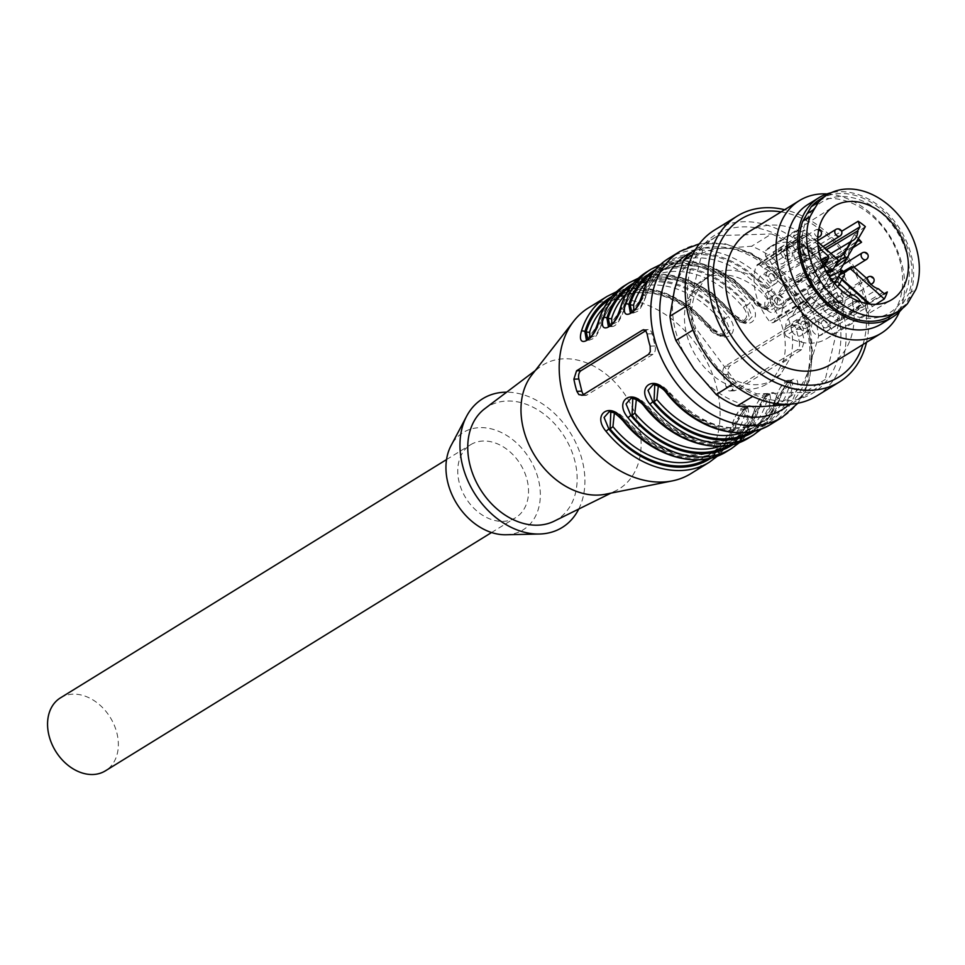 <?xml version="1.0" encoding="UTF-8"?>
<svg xmlns="http://www.w3.org/2000/svg" width="965" height="965" viewBox="0 0 965 965"><rect width="100%" height="100%" fill="white"/><g stroke="black" fill="none" stroke-linecap="round" stroke-linejoin="round"><path stroke-width="0.72" stroke-dasharray="4.83 3.62" d="M813.338 209.128A64.945 48.636 58.3 0 0 811.36 277.751A64.945 48.636 58.3 0 0 870.671 318.281A64.945 48.636 58.3 0 0 900.08 237.088A64.945 48.636 58.3 0 0 813.338 209.128M819.948 199.369A68.189 51.073 -121.7 0 1 888.198 216.184A68.189 51.073 -121.7 0 1 908.728 293.625L916.014 289.138M891.564 315.422A68.189 51.073 -121.7 0 0 900.261 308.1L908.728 293.625M843.808 271.853L832.3 279.078L829.671 276.738M842.131 279.138L838.706 276.087L838.042 276.485L839.972 273.517L842.155 273.976L840.551 271.081M838.706 276.087L844.339 272.48M837.741 261.358L832.988 264.241L835.002 266.038M832.807 269.79L821.143 277.257L827.234 266.847L793.266 236.534L793.893 236.136L827.874 266.449L827.234 266.847M827.874 266.449L838.416 260.2M832.988 264.241L832.252 261.105L831.444 261.925L827.886 261.238L814.074 248.922A14.294 10.712 -121.7 0 1 803.338 239.344L799.153 235.617L798.248 229.984A54.426 40.759 58.3 0 0 793.266 236.534M832.3 279.078L833.036 282.226L833.772 281.442L837.403 282.082L839.369 283.843M821.143 277.257L818.525 277.341L820.359 278.982L820.781 280.706L816.8 287.498A14.294 10.712 -121.7 0 1 812.433 296.882A14.294 10.712 -121.7 0 1 810.902 297.594L807.729 302.371L805.956 302.576L803.712 301.104A54.426 40.759 58.3 0 0 810.974 308.679L829.816 277.22M817.741 241.757L804.448 229.899L793.893 236.136M829.586 276.883L810.974 308.679M834.448 283.312L823.386 302.226L811.625 308.293M860.925 302.021A14.294 10.712 -121.7 0 1 861.95 303.975L866.136 307.702L867.04 313.336L832.276 334.324L831.396 328.667L827.572 325.265A13.763 10.313 58.3 0 0 817.053 315.869L803.519 303.806L799.889 303.155L791.698 316.653A13.763 10.313 58.3 0 0 789.949 317.485A13.763 10.313 58.3 0 0 785.908 326.556L783.809 330.139L785.703 335.76L830.575 307.606L828.73 302.021L831.094 297.98A14.475 10.844 -121.7 0 1 835.352 288.632A14.475 10.844 -121.7 0 1 837.053 287.811L837.632 286.822M830.575 307.606A54.607 40.904 -121.7 0 1 823.386 302.226M875.882 304.349L872.022 306.786L868.85 303.951M872.686 306.387L870.141 304.12M841.745 279.778L838.042 276.485M867.04 313.336A54.426 40.759 58.3 0 0 872.022 306.786M848.476 255.448A14.294 10.712 -121.7 0 1 852.674 246.558A14.294 10.712 -121.7 0 1 854.097 245.846M858.355 238.572A54.426 40.759 58.3 0 0 854.315 234.652L836.257 266.171M835.618 266.581L854.315 234.652M865.34 226.63L854.954 234.242M810.902 297.594L776.511 318.173L773.544 322.612L771.771 322.817L769.491 321.309A53.907 40.373 58.3 0 1 755.981 266.268L801.42 236.92A54.607 40.904 -121.7 0 1 804.448 229.899M801.42 236.92L802.711 235.436L804.774 235.448L810.335 240.068A14.475 10.844 -121.7 0 1 817.922 244.821M852.976 247.752L827.68 264.06L825.389 262.54L823.555 262.794L820.648 267.196A13.763 10.313 58.3 0 0 818.899 268.029A13.763 10.313 58.3 0 0 814.858 277.088L807.416 289.802L808.682 294.976L822.216 307.039A13.763 10.313 58.3 0 0 832.747 316.423L836.836 320.054L839.936 320.621L841.191 319.089L884.519 293.577M832.747 316.423L878.391 288.788M822.216 307.039L867.571 279.138M814.858 277.088L848.488 255.834M820.648 267.196L854.387 245.737M798.248 229.984L764.895 251.045L765.776 256.702L769.587 260.104A13.763 10.313 58.3 0 0 780.118 269.488L793.652 281.563L797.211 282.25L805.461 268.704A13.763 10.313 58.3 0 0 807.042 267.981A13.763 10.313 58.3 0 0 811.251 258.813L813.35 255.23L811.469 249.597L841.625 231.286M811.251 258.813L826.535 249.609M805.461 268.704L830.889 253.493M780.118 269.488L814.074 248.922M769.587 260.104L803.338 239.344M785.908 326.556L831.094 297.98M791.698 316.653L837.053 287.811M817.053 315.869L848.681 295.99M827.572 325.265L861.95 303.975M776.511 318.173A13.763 10.313 58.3 0 0 778.092 317.449A13.763 10.313 58.3 0 0 782.301 308.281L786.125 301.743L785.703 300.019L779.129 294.156L778.707 292.431L782.325 286.243L781.903 284.53L774.943 278.318A13.763 10.313 58.3 0 0 764.425 268.933L759.286 264.724L757.236 264.748L755.981 266.268M764.425 268.933L810.335 240.068M774.943 278.318L818.827 251.165M782.301 308.281L816.8 287.498M803.712 301.104L769.491 321.309M900.261 308.1L907.546 303.601M911.913 296.484L904.615 300.984M827.512 319.294A7.25 5.428 -121.7 0 1 828.525 330.332A7.25 5.428 -121.7 0 1 819.997 327.075A7.25 5.428 -121.7 0 1 820.901 317.992A7.25 5.428 -121.7 0 1 827.512 319.294M820.636 323.444A7.467 5.597 58.3 0 0 813.833 322.105A7.467 5.597 58.3 0 0 812.904 331.453A7.467 5.597 58.3 0 0 821.673 334.819A7.467 5.597 58.3 0 0 820.636 323.444M823.724 320.573A3.896 2.919 -121.7 0 1 827.463 323.396A3.896 2.919 -121.7 0 1 826.667 327.533A3.896 2.919 -121.7 0 1 823.073 326.87A3.896 2.919 -121.7 0 1 822.578 320.911A3.896 2.919 -121.7 0 1 823.724 320.573M800.238 324.071A7.467 5.597 58.3 0 0 793.435 322.732A7.467 5.597 58.3 0 0 792.506 332.081A7.467 5.597 58.3 0 0 801.276 335.446A7.467 5.597 58.3 0 0 800.238 324.071M785.703 335.76A53.907 40.373 58.3 0 0 826.559 338.763A53.907 40.373 58.3 0 0 832.276 334.324M807.114 319.922A7.25 5.428 58.3 0 0 800.504 318.631A7.25 5.428 58.3 0 0 801.336 329.789A7.25 5.428 58.3 0 0 808.127 330.971A7.25 5.428 58.3 0 0 807.114 319.922M803.326 321.2A3.896 2.919 -121.7 0 1 807.066 324.023A3.896 2.919 -121.7 0 1 806.27 328.172A3.896 2.919 -121.7 0 1 802.675 327.509A3.896 2.919 -121.7 0 1 802.18 321.538A3.896 2.919 -121.7 0 1 803.326 321.2M836.209 304.421A7.25 5.428 58.3 0 0 843 305.603A7.25 5.428 58.3 0 0 843.712 296.641A7.25 5.428 58.3 0 0 835.376 293.264A7.25 5.428 58.3 0 0 836.209 304.421M829.164 308.86A7.467 5.597 58.3 0 0 836.148 310.079A7.467 5.597 58.3 0 0 835.111 298.704A7.467 5.597 58.3 0 0 828.308 297.377A7.467 5.597 58.3 0 0 829.164 308.86M838.199 295.845A3.896 2.919 -121.7 0 1 841.613 298.004A3.896 2.919 -121.7 0 1 841.914 302.009A3.896 2.919 -121.7 0 1 841.142 302.805A3.896 2.919 -121.7 0 1 836.607 301.02A3.896 2.919 -121.7 0 1 837.053 296.171A3.896 2.919 -121.7 0 1 838.199 295.845M823.242 284.759A7.467 5.597 -121.7 0 1 822.385 273.276A7.467 5.597 -121.7 0 1 830.974 276.75A7.467 5.597 -121.7 0 1 830.238 285.978A7.467 5.597 -121.7 0 1 823.242 284.759M841.191 319.089A53.907 40.373 58.3 0 0 827.68 264.06M836.064 270.465A7.25 5.428 -121.7 0 1 837.077 281.503A7.25 5.428 -121.7 0 1 830.286 280.32A7.25 5.428 -121.7 0 1 829.454 269.163A7.25 5.428 -121.7 0 1 836.064 270.465M832.276 271.744A3.896 2.919 -121.7 0 1 835.69 273.903A3.896 2.919 -121.7 0 1 835.992 277.908A3.896 2.919 -121.7 0 1 835.22 278.704A3.896 2.919 -121.7 0 1 830.696 276.919A3.896 2.919 -121.7 0 1 831.13 272.07A3.896 2.919 -121.7 0 1 832.276 271.744M803.978 256.859A7.25 5.428 58.3 0 0 810.757 258.041A7.25 5.428 58.3 0 0 809.744 246.992A7.25 5.428 58.3 0 0 803.145 245.689A7.25 5.428 58.3 0 0 803.978 256.859M796.933 261.298A7.467 5.597 58.3 0 0 803.917 262.516A7.467 5.597 58.3 0 0 804.665 253.276A7.467 5.597 58.3 0 0 796.077 249.802A7.467 5.597 58.3 0 0 796.933 261.298M805.968 248.27A3.896 2.919 -121.7 0 1 808.417 249.272A3.896 2.919 -121.7 0 1 808.911 255.243A3.896 2.919 -121.7 0 1 804.376 253.457A3.896 2.919 -121.7 0 1 804.81 248.608A3.896 2.919 -121.7 0 1 805.968 248.27M782.482 251.769A7.467 5.597 58.3 0 0 775.679 250.43A7.467 5.597 58.3 0 0 776.536 261.925A7.467 5.597 58.3 0 0 783.52 263.143A7.467 5.597 58.3 0 0 782.482 251.769M811.469 249.597A53.907 40.373 58.3 0 0 769.937 247.028A53.907 40.373 58.3 0 0 764.895 251.045M783.58 257.486A7.25 5.428 -121.7 0 1 782.748 246.328A7.25 5.428 -121.7 0 1 791.083 249.706A7.25 5.428 -121.7 0 1 790.371 258.668A7.25 5.428 -121.7 0 1 783.58 257.486M785.57 248.898A3.896 2.919 -121.7 0 1 788.019 249.899A3.896 2.919 -121.7 0 1 788.514 255.87A3.896 2.919 -121.7 0 1 783.978 254.084A3.896 2.919 -121.7 0 1 784.424 249.235A3.896 2.919 -121.7 0 1 785.57 248.898M774.883 272.347A7.25 5.428 58.3 0 0 768.273 271.056A7.25 5.428 58.3 0 0 767.368 280.139A7.25 5.428 58.3 0 0 775.884 283.396A7.25 5.428 58.3 0 0 774.883 272.347M768.007 276.497A7.467 5.597 58.3 0 0 761.204 275.17A7.467 5.597 58.3 0 0 760.275 284.518A7.467 5.597 58.3 0 0 769.045 287.872A7.467 5.597 58.3 0 0 768.007 276.497M771.095 273.638A3.896 2.919 -121.7 0 1 774.835 276.448A3.896 2.919 -121.7 0 1 774.039 280.598A3.896 2.919 -121.7 0 1 769.937 279.416A3.896 2.919 -121.7 0 1 769.165 274.772A3.896 2.919 -121.7 0 1 769.949 273.964A3.896 2.919 -121.7 0 1 771.095 273.638M773.918 300.598A7.467 5.597 -121.7 0 1 774.967 311.972A7.467 5.597 -121.7 0 1 766.186 308.619A7.467 5.597 -121.7 0 1 767.127 299.271A7.467 5.597 -121.7 0 1 773.918 300.598M775.028 306.315A7.25 5.428 -121.7 0 1 774.195 295.157A7.25 5.428 -121.7 0 1 780.794 296.448A7.25 5.428 -121.7 0 1 781.807 307.497A7.25 5.428 -121.7 0 1 775.028 306.315M777.018 297.727A3.896 2.919 -121.7 0 1 780.757 300.549A3.896 2.919 -121.7 0 1 779.961 304.699A3.896 2.919 -121.7 0 1 775.86 303.517A3.896 2.919 -121.7 0 1 775.088 298.873A3.896 2.919 -121.7 0 1 775.86 298.064A3.896 2.919 -121.7 0 1 777.018 297.727M791.059 404.154A90.915 68.093 58.3 0 0 792.06 403.551A90.915 68.093 58.3 0 0 805.353 391.754L809.888 365.253A84.425 63.232 58.3 0 0 790.456 286.135A84.425 63.232 58.3 0 0 722.749 248.367A84.425 63.232 58.3 0 0 674.487 289.717A84.425 63.232 58.3 0 0 693.919 368.847A84.425 63.232 58.3 0 0 761.626 406.603A84.425 63.232 58.3 0 0 809.888 365.253L818.658 336.146A90.915 68.093 58.3 0 0 812.687 311.804L790.456 286.135L772.458 257.848A90.915 68.093 58.3 0 0 751.626 246.232L722.749 248.367L698.105 247.884A90.915 68.093 58.3 0 0 696.549 248.813A90.915 68.093 58.3 0 0 695.572 249.428M791.023 404.154L810.359 392.212A90.915 68.093 58.3 0 0 811.915 391.295A90.915 68.093 58.3 0 0 825.22 379.486L805.353 391.754M732.809 384.227L736.005 382.249A90.915 68.093 58.3 0 0 756.837 393.877L752.64 396.47M818.658 336.146L838.525 323.89A90.915 68.093 58.3 0 0 832.542 299.536L812.687 311.804M772.458 257.848L792.325 245.593A90.915 68.093 58.3 0 0 771.493 233.976L751.626 246.232M698.105 247.884L717.96 235.629A90.915 68.093 58.3 0 0 716.416 236.558A90.915 68.093 58.3 0 0 703.111 248.355L692.677 254.796M686.477 306.014L689.806 303.963A90.915 68.093 58.3 0 0 695.789 328.305L692.979 330.042M810.359 392.212L756.837 393.877M838.525 323.89L825.22 379.486M792.325 245.593L832.542 299.536M717.96 235.629L771.493 233.976M689.806 303.963L703.111 248.355M736.005 382.249L695.789 328.305M817.283 268.415A92.917 69.589 58.3 0 0 689.649 272.359A92.917 69.589 58.3 0 0 785.558 401.006A92.917 69.589 58.3 0 0 817.283 268.415M816.788 395.915A97.417 72.954 58.3 0 0 821.324 265.303A97.417 72.954 58.3 0 0 714.474 230.116M866.51 342.334A97.417 72.954 58.3 0 0 844.025 251.286A97.417 72.954 58.3 0 0 784.654 209.695M862.975 344.517A92.917 69.589 58.3 0 0 842.928 252.589A92.917 69.589 58.3 0 0 781.119 211.89M830.732 364.42A77.936 58.358 58.3 0 0 834.351 259.923A77.936 58.358 58.3 0 0 748.876 231.781M899.573 311.599A77.936 58.358 58.3 0 0 884.893 228.741A77.936 58.358 58.3 0 0 826.957 193.929M881.576 323.89A70.143 52.532 58.3 0 0 884.833 229.839A70.143 52.532 58.3 0 0 807.898 204.508M902.54 308.354A70.143 52.532 58.3 0 0 895.822 223.06A70.143 52.532 58.3 0 0 831.191 192.735M780.745 374.251A61.048 45.717 -121.7 0 1 774.256 379.438A61.048 45.717 -121.7 0 1 713.991 365.265A61.048 45.717 -121.7 0 1 694.112 296.991L703.63 280.719A61.048 45.717 -121.7 0 1 710.131 275.532A61.048 45.717 -121.7 0 1 770.396 289.717A61.048 45.717 -121.7 0 1 790.263 357.991L780.745 374.251L773.423 378.775A61.048 45.717 -121.7 0 1 766.922 383.961A61.048 45.717 -121.7 0 1 706.67 369.776A61.048 45.717 -121.7 0 1 686.791 301.502L696.308 285.242A61.048 45.717 -121.7 0 1 702.809 280.055A61.048 45.717 -121.7 0 1 763.062 294.228A61.048 45.717 -121.7 0 1 782.941 362.502L773.423 378.775M60.445 697.864A42.858 32.098 -121.7 0 1 73.087 694.161A42.858 32.098 -121.7 0 1 114.256 725.185A42.858 32.098 -121.7 0 1 105.462 770.806M483.284 441.017A42.858 32.098 58.3 0 0 470.643 444.708A42.858 32.098 58.3 0 0 465.83 498.036A42.858 32.098 58.3 0 0 515.66 517.662A42.858 32.098 58.3 0 0 524.453 472.042A42.858 32.098 58.3 0 0 483.284 441.017M505.962 534.755A57.152 42.798 58.3 0 0 538.518 479.979A57.152 42.798 58.3 0 0 479.991 427.628A57.152 42.798 58.3 0 0 451.005 445.709M698.238 459.835A90.915 68.093 58.3 0 0 708.998 454.805A90.915 68.093 58.3 0 0 732.833 422.923C735.583 410.873 748.008 403.261 744.558 415.686A90.915 68.093 -121.7 0 1 720.722 447.579A90.915 68.093 -121.7 0 1 624.645 419.401L614.355 413.08M720.204 446.276A90.915 68.093 58.3 0 0 730.975 441.246A90.915 68.093 58.3 0 0 754.811 409.353C757.549 397.315 769.986 389.703 766.524 402.128A90.915 68.093 -121.7 0 1 742.7 434.021A90.915 68.093 -121.7 0 1 646.61 405.831L636.333 399.522M742.182 432.718A90.915 68.093 58.3 0 0 752.953 427.688A90.915 68.093 58.3 0 0 776.789 395.795C779.527 383.756 791.951 376.133 788.501 388.569A2.593 1.448 17.4 0 1 792.012 388.955L788.803 380.463M656.514 384.565L668.673 392.779L669.215 392.031L658.311 385.952M633.921 310.79L639.928 308.185L645.332 297.594A90.915 68.093 -121.7 0 1 669.167 265.713A90.915 68.093 -121.7 0 1 765.245 293.891C774.593 305.567 762.109 313.179 753.532 301.128A90.915 68.093 58.3 0 0 657.454 272.938A90.915 68.093 58.3 0 0 648.13 280.308M611.955 324.361L617.95 321.755L623.366 311.164A90.915 68.093 -121.7 0 1 647.189 279.271A90.915 68.093 -121.7 0 1 743.279 307.449C752.628 319.125 740.131 326.737 731.554 314.687A90.915 68.093 58.3 0 0 635.477 286.509A90.915 68.093 58.3 0 0 626.152 293.879M589.977 337.919L595.972 335.313L601.388 324.723A90.915 68.093 -121.7 0 1 625.224 292.829A90.915 68.093 -121.7 0 1 721.301 321.007C730.65 332.684 718.153 340.295 709.577 328.245A90.915 68.093 58.3 0 0 613.499 300.067A90.915 68.093 58.3 0 0 604.174 307.437M578.759 509.025A75.656 56.658 58.3 0 0 570.665 433.345A75.656 56.658 58.3 0 0 506.649 392.176M612.558 411.693L624.645 419.401M610.833 411.886L612.486 411.693M732.833 422.923A2.593 1.448 -162.6 0 0 732.399 423.442A2.593 1.448 -162.6 0 0 733.412 425.119A93.521 70.035 -121.7 0 1 707.369 458.833M622.944 420.668L624.729 419.896A93.521 70.035 58.3 0 0 748.068 416.084L744.859 407.592M744.787 407.592L733.412 425.119L734.654 425.082L747.634 407.483M747.803 407.483L749.298 416.048L748.068 416.084A2.593 1.448 -162.6 0 0 744.558 415.686M634.536 398.123L646.61 405.831M632.799 398.328L634.463 398.123M754.811 409.353A2.593 1.448 -162.6 0 0 754.377 409.884A2.593 1.448 -162.6 0 0 755.39 411.56A93.521 70.035 -121.7 0 1 729.347 445.275M644.909 407.109L646.695 406.337A93.521 70.035 58.3 0 0 770.034 402.526A2.593 1.448 -162.6 0 0 766.524 402.128M769.78 393.925L771.276 402.477L770.034 402.526L766.837 394.022M766.765 394.022L755.39 411.56L756.62 411.524L769.6 393.913M776.789 395.795A2.593 1.448 -162.6 0 0 776.355 396.313A2.593 1.448 -162.6 0 0 777.368 398.002A93.521 70.035 -121.7 0 1 751.325 431.705M788.731 380.463L777.368 398.002L778.598 397.966L791.577 380.355M654.777 384.758L656.441 384.565M765.245 293.891L768.092 291.575A93.521 70.035 58.3 0 0 644.753 295.399L633.39 312.925M653.124 272.6A93.521 70.035 -121.7 0 1 753.448 300.622L765.619 308.836M765.691 308.836L771.228 303.637L768.092 291.575L769.334 291.539L774.075 303.058L768.984 308.752M768.635 308.764L754.678 300.585L753.532 301.128M633.317 312.925L631.918 312.527M645.332 297.594A2.593 1.448 -162.6 0 0 645.766 297.075C639.288 312.395 638.806 310.633 633.39 313.01M645.778 297.063A2.593 1.448 -162.6 0 0 644.753 295.399L643.522 295.435A94.811 71.012 -121.7 0 1 769.334 291.539L772.193 289.247A97.417 72.954 58.3 0 0 697.43 249.983A97.417 72.954 58.3 0 0 668.685 258.379M631.146 286.159A93.521 70.035 -121.7 0 1 731.47 314.18L730.927 314.928L731.554 314.687M743.279 307.449L746.126 305.145A93.521 70.035 58.3 0 0 622.787 308.957L611.412 326.484M746.657 322.322L732.7 314.144L731.47 314.18L743.653 322.394M743.713 322.394L749.25 317.195L746.126 305.145L747.356 305.109L752.109 316.617L747.019 322.322M623.366 311.164A2.593 1.448 -162.6 0 0 623.8 310.646C619.614 321.659 615.489 326.966 611.424 326.568M623.8 310.621A2.593 1.448 -162.6 0 0 622.787 308.957L621.544 308.993A94.811 71.012 -121.7 0 1 747.356 305.109L750.215 302.817A97.417 72.954 58.3 0 0 675.452 263.541A97.417 72.954 58.3 0 0 646.719 271.937M611.34 326.484L609.94 326.098M601.388 324.723A2.593 1.448 -162.6 0 0 601.822 324.204A2.593 1.448 -162.6 0 0 600.809 322.515L589.446 340.054M589.362 340.054L587.962 339.656M721.301 321.007L724.148 318.703A93.521 70.035 58.3 0 0 600.809 322.515L599.567 322.551A2.593 1.435 16.9 0 1 598.541 320.923M609.18 299.717A93.521 70.035 -121.7 0 1 709.492 327.75L721.675 335.965M721.736 335.965L727.284 330.754L724.148 318.703L725.378 318.667L730.131 330.187L725.041 335.88M724.679 335.88L710.735 327.702L709.577 328.245M554.163 521.172A66.247 49.613 58.3 0 0 571.69 451.113A66.247 49.613 58.3 0 0 507.204 401.018A66.247 49.613 58.3 0 0 484.768 408.714M799.309 341.514A6.49 3.957 88.2 0 1 797.15 349.861L731.217 390.548A6.49 3.957 88.2 0 1 729.926 390.946A6.49 3.957 88.2 0 1 726.066 386.724L723.075 374.541A6.49 3.957 88.2 0 1 725.246 366.193L791.167 325.519A6.49 3.957 88.2 0 1 792.458 325.108A6.49 3.957 88.2 0 1 796.318 329.342L799.309 341.514L804.291 341.357L801.601 349.716L735.68 390.403L733.231 390.487L731.048 386.567A97.417 72.954 58.3 0 0 728.056 374.396L727.646 370.09L729.697 366.061L795.63 325.374L798.369 325.289L801.3 329.186A97.417 72.954 -121.7 0 1 804.291 341.357M727.067 451.294A97.417 72.954 58.3 0 0 752.821 416.422A2.593 1.435 16.9 0 1 749.298 416.048A94.811 71.012 -121.7 0 1 623.486 419.932L613.499 412.646M749.033 437.736A97.417 72.954 58.3 0 0 774.786 402.863A2.593 1.435 16.9 0 1 771.276 402.477A94.811 71.012 -121.7 0 1 645.464 406.374L635.477 399.088M791.746 380.355L793.242 388.919A2.593 1.435 -163.1 0 0 796.764 389.293C802.373 369.306 781.915 381.73 779.189 400.149A2.593 1.435 -163.1 0 0 779.624 399.619A2.593 1.435 -163.1 0 0 778.598 397.966A94.811 71.012 58.3 0 1 755.149 430.873M666.887 393.551L668.673 392.779A93.521 70.035 58.3 0 0 792.012 388.955L793.242 388.919A94.811 71.012 -121.7 0 1 667.442 392.815L657.454 385.53M630.555 313.034L643.522 295.435A2.593 1.435 -163.1 0 1 642.497 293.794M608.577 326.592L621.544 308.993A2.593 1.435 -163.1 0 1 620.519 307.353M586.599 340.15L599.567 322.551A94.811 71.012 -121.7 0 1 725.378 318.667L728.237 316.375A97.417 72.954 58.3 0 0 653.474 277.1A97.417 72.954 58.3 0 0 624.741 285.495M605.405 494.237A72.737 54.474 58.3 0 0 615.875 490.703A72.737 54.474 58.3 0 0 635.115 413.78A72.737 54.474 58.3 0 0 564.308 358.775A72.737 54.474 58.3 0 0 539.664 367.219A72.737 54.474 58.3 0 0 531.799 374.987M583.596 394.492A6.49 3.957 -91.8 0 0 585.707 395.409A6.49 3.957 -91.8 0 0 587.01 394.999L652.931 354.324A6.49 3.957 -91.8 0 0 655.09 345.977L652.111 333.806A6.49 3.957 -91.8 0 0 648.239 329.572A6.49 3.957 -91.8 0 0 646.948 329.97L645.742 330.718M711.193 457.989A94.811 71.012 58.3 0 0 734.654 425.082A2.593 1.435 16.9 0 1 735.68 426.723M717.767 455.902L735.668 426.747A2.593 1.435 16.9 0 1 735.234 427.266A97.417 72.954 -121.7 0 1 709.48 462.139M752.821 416.422C758.418 396.434 737.972 408.858 735.234 427.266M733.171 444.431A94.811 71.012 58.3 0 0 756.62 411.524A2.593 1.435 16.9 0 1 757.646 413.165M739.745 442.344L757.646 413.177A2.593 1.435 16.9 0 1 757.211 413.708A97.417 72.954 -121.7 0 1 731.458 448.58M774.786 402.863C780.396 382.864 759.95 395.288 757.211 413.708M655.585 269.549A94.811 71.012 58.3 0 1 754.678 300.585L755.233 299.85L754.606 300.103C766.512 319.548 787.138 307.123 772.193 289.247M633.619 283.119A94.811 71.012 58.3 0 1 732.7 314.144L733.255 313.408L732.64 313.661C744.534 333.106 765.173 320.682 750.215 302.817M607.166 296.352A97.417 72.954 -121.7 0 1 635.899 287.956A97.417 72.954 -121.7 0 1 710.662 327.219C722.556 346.676 743.195 334.24 728.237 316.375M710.662 327.219L711.277 326.966L710.735 327.702A94.811 71.012 58.3 0 0 611.641 296.677M690.807 473.67A97.417 72.954 58.3 0 0 710.783 369.993A97.417 72.954 58.3 0 0 617.214 299.476A97.417 72.954 58.3 0 0 588.481 307.871M703.63 280.719L696.308 285.242M782.941 362.502L790.263 357.991M686.791 301.502L694.112 296.991M698.72 288.716L691.398 293.239M785.655 366.254L778.333 370.777M843.543 271.611L839.49 274.012M842.119 273.927L853.892 266.943M832.228 261.141L836.534 258.524M799.153 303.939L844.58 274.953M818.525 277.341L826.655 272.13M882.686 292.624L836.558 319.837M808.682 294.976L842.155 273.976M840.889 268.801L807.416 289.802M822.747 263.614L856.691 241.805M824.942 248.174L813.35 255.23M798.019 281.43L832.252 261.105M827.886 261.238L793.652 281.563M765.776 256.702L799.153 235.617M828.73 302.021L783.809 330.139M837.403 282.082L803.519 303.806M831.396 328.667L866.136 307.702M806.04 236.244L760.601 265.532M781.903 284.53L821.384 260.55M821.975 262.178L782.325 286.243M778.707 292.431L823.278 265.375M823.977 266.919L779.129 294.156M785.703 300.019L820.359 278.982M820.781 280.706L786.125 301.743M774.413 321.755L808.598 301.514M788.501 388.569A90.915 68.093 -121.7 0 1 764.666 420.451A90.915 68.093 -121.7 0 1 668.588 392.272M735.68 390.403L731.217 390.548M801.601 349.716L797.15 349.861M731.048 386.567L726.066 386.724M728.056 374.396L723.075 374.541M729.697 366.061L725.246 366.193M795.63 325.374L791.167 325.519M801.3 329.186L796.318 329.342M771.011 424.178A97.417 72.954 58.3 0 0 796.764 389.293M779.189 400.149A97.417 72.954 -121.7 0 1 753.436 435.022M651.11 269.223A97.417 72.954 -121.7 0 1 679.843 260.827A97.417 72.954 -121.7 0 1 754.606 300.103M629.132 282.781A97.417 72.954 -121.7 0 1 657.877 274.386A97.417 72.954 -121.7 0 1 732.64 313.661M644.958 330.042L646.948 329.97M582.546 395.143L587.01 394.999M648.468 354.457L652.931 354.324M650.121 346.133L655.09 345.977M647.129 333.95L652.111 333.806M680.048 251.37A97.417 72.954 -121.7 0 1 708.78 242.975A97.417 72.954 -121.7 0 1 802.337 313.492A97.417 72.954 -121.7 0 1 782.362 417.169M789.117 404.625A90.915 68.093 58.3 0 0 791.927 294.832A90.915 68.093 58.3 0 0 691.989 251.974M810.588 279.524A3.896 2.919 -121.7 0 1 811.082 285.483A3.896 2.919 -121.7 0 1 806.981 284.301A3.896 2.919 -121.7 0 1 806.221 279.657A3.896 2.919 -121.7 0 1 806.993 278.861A3.896 2.919 -121.7 0 1 810.588 279.524M804.665 255.423A3.896 2.919 -121.7 0 1 805.172 261.382A3.896 2.919 -121.7 0 1 801.071 260.2A3.896 2.919 -121.7 0 1 800.299 255.556A3.896 2.919 -121.7 0 1 801.071 254.76A3.896 2.919 -121.7 0 1 804.665 255.423M832.53 303.131A3.896 2.919 -121.7 0 1 833.314 302.322A3.896 2.919 -121.7 0 1 837.837 304.108A3.896 2.919 -121.7 0 1 837.403 308.957A3.896 2.919 -121.7 0 1 833.808 308.293A3.896 2.919 -121.7 0 1 832.53 303.131M817.789 236.92A3.896 2.919 -121.7 0 1 814.605 233.771A3.896 2.919 -121.7 0 1 815.546 230.02A3.896 2.919 -121.7 0 1 819.152 230.695A3.896 2.919 -121.7 0 1 820.419 235.858M862.264 252.866A3.896 2.919 -121.7 0 1 866.365 254.048A3.896 2.919 -121.7 0 1 867.125 258.692M870.683 283.915A3.896 2.919 -121.7 0 1 868.669 282.926A3.896 2.919 -121.7 0 1 867.065 278.692M868.174 276.967A3.896 2.919 -121.7 0 1 872.276 278.149A3.896 2.919 -121.7 0 1 873.048 282.793M835.943 229.393A3.896 2.919 -121.7 0 1 839.538 230.056A3.896 2.919 -121.7 0 1 840.804 235.219M852.927 302.491A3.896 2.919 -121.7 0 1 853.699 301.695A3.896 2.919 -121.7 0 1 858.235 303.48A3.896 2.919 -121.7 0 1 857.801 308.33A3.896 2.919 -121.7 0 1 854.194 307.666A3.896 2.919 -121.7 0 1 852.927 302.491M843.398 271.491L839.984 273.517M827.403 273.433L820.696 277.727M840.117 320.525L886.232 293.312M818.899 268.029L852.674 246.558M823.483 262.83L857.427 241.033M807.042 267.981L853.193 240.333M797.211 282.25L831.444 261.925M789.949 317.485L835.352 288.632M799.889 303.167L833.772 281.442M778.092 317.449L812.433 296.882M773.604 322.575L807.789 302.334M820.901 317.992L813.833 322.105M828.525 330.332L821.673 334.819M800.504 318.631L793.435 322.732M808.127 330.971L801.276 335.446M835.376 293.264L828.308 297.377M843 305.603L836.148 310.079M829.454 269.163L822.385 273.276M837.077 281.503L830.238 285.978M803.145 245.689L796.077 249.802M810.757 258.041L803.917 262.516M782.748 246.328L775.679 250.43M790.371 258.668L783.52 263.143M826.559 338.763L891.527 299.838M769.937 247.028L833.869 206.401M756.958 264.892L802.398 235.605M768.273 271.056L761.204 275.17M775.884 283.396L769.045 287.872M774.195 295.157L767.127 299.271M781.807 307.497L774.967 311.972M792.06 403.551L811.915 391.295M696.549 248.813L716.416 236.558M491.571 532.523L515.66 517.662M446.542 459.569L470.643 444.708M744.787 407.507C740.831 407.001 736.705 412.308 732.399 423.442C727.887 437.422 720.083 447.881 708.998 454.805L720.722 447.579C689.336 463.333 657.515 453.864 625.26 419.148C616.044 410.33 617.564 412.815 612.558 411.597M766.753 393.949C762.808 393.431 758.671 398.75 754.377 409.884C749.853 423.864 742.061 434.322 730.975 441.246L742.7 434.021C711.301 449.774 679.493 440.293 647.238 405.59C638.022 396.76 639.542 399.257 634.536 398.038M788.731 380.379C784.774 379.872 780.649 385.18 776.355 396.313C771.831 410.306 764.027 420.764 752.953 427.688L764.666 420.451C733.279 436.216 701.458 426.735 669.215 392.019C660 383.202 661.52 385.686 656.514 384.48M765.619 308.921C760.239 308.209 756.005 305.7 752.905 301.37C720.662 266.666 688.841 257.185 657.454 272.938L669.167 265.713C658.094 272.637 650.289 283.095 645.766 297.075M743.653 322.479C740.42 322.986 736.186 320.464 730.927 314.928C698.684 280.224 666.863 270.743 635.477 286.509L647.189 279.271C636.116 286.195 628.312 296.653 623.8 310.646M721.675 336.049C716.295 335.338 712.049 332.816 708.961 328.498C676.706 293.782 644.897 284.301 613.499 300.067L625.224 292.829C614.138 299.753 606.346 310.211 601.822 324.204C595.333 339.511 594.85 337.762 589.446 340.138M609.542 411.669L612.486 411.572M744.859 407.483L747.803 407.387C747.549 408.062 742.966 405.71 735.668 426.747M631.52 398.111L634.463 398.014M766.825 393.925L769.768 393.829C768.224 394.215 762.893 396.591 757.646 413.189M788.803 380.355L791.746 380.27M653.486 384.54L656.429 384.456M765.691 308.945L768.635 308.848M630.374 313.13L633.317 313.034M743.713 322.503L746.657 322.419M608.396 326.689L611.34 326.604M586.431 340.247L589.374 340.163M721.736 336.061L724.679 335.977M610.942 493.139L615.875 490.703M535.273 370.536L539.664 367.219M734.498 390.813L729.926 390.946M797.03 324.964L792.458 325.108M791.77 380.282C790.202 380.644 784.859 383.033 779.624 399.619L761.711 428.774M660.398 264.615L683.92 260.659L709.191 265.689L733.75 279.199L755.233 299.85C761.843 306.737 766.343 309.729 768.743 308.824M638.432 278.173L661.942 274.217L687.213 279.247L711.784 292.757L733.255 313.408C739.865 320.308 744.377 323.299 746.765 322.394M616.454 291.744L639.976 287.775L665.247 292.817L689.806 306.327L711.277 326.966C717.9 333.866 722.399 336.857 724.799 335.953M581.135 395.554L585.707 395.409M643.667 329.716L648.239 329.572M699.42 243.783L725.113 243.723L751.252 253.12L775.233 270.863L794.678 295.097L807.621 323.347L812.735 352.732L809.406 380.306L797.838 403.237M710.131 275.532L702.809 280.055M774.256 379.438L766.922 383.961M779.961 304.699L811.082 285.483A3.896 3.896 0 0 0 811.637 279.259A3.896 3.896 0 0 0 806.993 278.861L775.86 298.064M774.039 280.598L805.172 261.382A3.896 3.896 0 0 0 805.715 255.158A3.896 3.896 0 0 0 801.071 254.76L769.949 273.964M806.27 328.172L837.403 308.957A3.896 3.896 0 0 0 838.669 303.589A3.896 3.896 0 0 0 833.314 302.322L802.18 321.538M818.73 229.61A3.896 3.896 0 0 0 815.546 230.02L784.424 249.235M817.741 237.824L788.514 255.87M843.41 264.494L831.13 272.07M854.061 267.088L835.22 278.704M866.377 278.077L837.053 296.171M871.081 284.337L841.142 302.805M817.705 240.647L804.81 248.608M823.061 246.509L808.911 255.243M826.667 327.533L857.801 308.33A3.896 3.896 0 0 0 859.067 302.962A3.896 3.896 0 0 0 853.699 301.695L822.578 320.911"/><path stroke-width="1.45" d="M811.251 206.703L818.537 202.204A68.189 51.073 -121.7 0 1 827.234 194.87L819.948 199.369A68.189 51.073 -121.7 0 0 811.251 206.703L802.784 221.166L810.069 216.667L814.171 209.321L806.885 213.82M827.234 194.87A68.189 51.073 -121.7 0 1 895.484 211.685A68.189 51.073 -121.7 0 1 916.014 289.138L907.546 303.601A68.189 51.073 -121.7 0 1 898.849 310.935L891.564 315.422A68.189 51.073 -121.7 0 1 823.314 298.607A68.189 51.073 -121.7 0 1 802.784 221.166M837.632 286.822L844.58 274.953L843.808 271.853L842.071 270.297L834.448 283.312M829.816 277.22L830.322 276.352L829.586 276.883M830.322 276.352L842.071 270.297M844.339 272.48L850.31 268.656L851.275 267.016L843.543 271.611M844.918 257.004L846.655 258.56L865.34 226.63A54.607 40.904 -121.7 0 0 858.162 221.25L859.996 226.847L857.632 230.888A14.475 10.844 -121.7 0 1 853.193 240.333A14.475 10.844 -121.7 0 1 851.673 241.045L844.158 253.904L844.918 257.004L837.741 261.358M835.002 266.038L836.257 266.171L846.655 258.56M817.922 244.821A14.475 10.844 -121.7 0 1 821.155 249.718L828.477 256.244L828.899 257.969L825.28 264.157L825.702 265.87L830.177 269.862L832.807 269.79L838.416 260.2L817.741 241.757M884.519 293.577L887.305 291.937L886.015 293.432L883.952 293.408L878.391 288.788A14.475 10.844 58.3 0 1 867.571 279.138L853.892 266.943L851.275 267.016M870.141 304.12L842.131 279.138M868.85 303.951L841.745 279.778M850.31 268.656L884.29 298.957L875.882 304.349M887.305 291.937A54.607 40.904 -121.7 0 1 884.29 298.957M840.551 271.081L840.889 268.801L848.488 255.834A14.294 10.712 -121.7 0 1 848.476 255.448M854.097 245.846A14.294 10.712 -121.7 0 1 854.387 245.737L857.487 240.997L859.332 240.743L861.576 242.215A54.426 40.759 58.3 0 0 858.355 238.572M839.369 283.843L851.214 294.397A14.294 10.712 -121.7 0 1 860.925 302.021M861.576 242.215L852.976 247.752M841.625 231.286L858.162 221.25M826.535 249.609L857.632 230.888M830.889 253.493L851.673 241.045M848.681 295.99L851.214 294.397M818.827 251.165L821.155 249.718M818.537 202.204L814.171 209.321M898.849 310.935A68.189 51.073 -121.7 0 1 830.6 294.108A68.189 51.073 -121.7 0 1 810.069 216.667M884.893 215.569A54.896 41.109 58.3 0 0 833.869 206.401A54.896 41.109 58.3 0 0 828.054 274.494A54.896 41.109 58.3 0 0 891.527 299.838A54.896 41.109 58.3 0 0 884.893 215.569M695.572 249.428A90.915 68.093 58.3 0 0 683.256 260.61L674.487 289.717L669.951 316.218A90.915 68.093 58.3 0 0 675.922 340.561L693.919 368.847L716.151 394.516A90.915 68.093 58.3 0 0 736.983 406.132L761.626 406.603L790.504 404.468A90.915 68.093 58.3 0 0 791.059 404.154M752.64 396.47L736.983 406.132M716.151 394.516L732.809 384.227M692.677 254.796L683.256 260.61M669.951 316.218L686.477 306.014M692.979 330.042L675.922 340.561M784.654 209.695A97.417 72.954 58.3 0 0 737.176 216.112L714.474 230.116A97.417 72.954 58.3 0 0 703.545 351.332A97.417 72.954 58.3 0 0 816.788 395.915L839.502 381.911A97.417 72.954 58.3 0 0 866.51 342.334M737.176 216.112A97.417 72.954 58.3 0 0 726.259 337.316A97.417 72.954 58.3 0 0 839.502 381.911M781.119 211.89A92.917 69.589 58.3 0 0 713.099 273.819A92.917 69.589 58.3 0 0 777.127 377.556A92.917 69.589 58.3 0 0 862.975 344.517M826.957 193.929A77.936 58.358 58.3 0 0 799.418 200.587L748.876 231.781A77.936 58.358 58.3 0 0 740.131 328.751A77.936 58.358 58.3 0 0 830.732 364.42L881.274 333.227A77.936 58.358 58.3 0 0 899.573 311.599M799.418 200.587A77.936 58.358 58.3 0 0 790.673 297.558A77.936 58.358 58.3 0 0 881.274 333.227M831.191 192.735A70.143 52.532 58.3 0 0 818.887 197.728L807.898 204.508A70.143 52.532 58.3 0 0 800.033 291.78A70.143 52.532 58.3 0 0 881.576 323.89L892.565 317.111A70.143 52.532 58.3 0 0 902.54 308.354M818.887 197.728A70.143 52.532 58.3 0 0 811.022 285.001A70.143 52.532 58.3 0 0 892.565 317.111M491.571 532.523L105.462 770.806A42.858 32.098 -121.7 0 1 92.821 774.509A42.858 32.098 -121.7 0 1 51.652 743.472A42.858 32.098 -121.7 0 1 60.445 697.864L446.542 459.569M506.649 392.176A75.656 56.658 58.3 0 0 505.033 392.2A75.656 56.658 58.3 0 0 466.662 416.144L451.005 445.709A57.152 42.798 58.3 0 0 456.722 503.658A57.152 42.798 58.3 0 0 505.962 534.755L539.411 534.019A75.656 56.658 58.3 0 0 578.759 509.025M614.355 413.08L612.92 426.627L610.073 428.943L610.833 411.886M636.333 399.522L634.898 413.068L632.051 415.372L632.799 398.328M658.311 385.952L656.875 399.51A90.915 68.093 58.3 0 0 742.182 432.718M631.918 312.527L630.109 304.433A2.593 1.448 -162.6 0 0 633.619 304.831L633.921 310.79M609.94 326.098L608.131 318.004A2.593 1.448 -162.6 0 0 611.641 318.39L611.955 324.361M587.962 339.656L586.153 331.562A2.593 1.448 -162.6 0 0 589.663 331.96L589.977 337.919M466.662 416.144A75.656 56.658 58.3 0 0 474.225 492.862A75.656 56.658 58.3 0 0 539.411 534.019M751.325 431.705A93.521 70.035 -121.7 0 1 654.029 401.814L656.875 399.51M653.124 384.649L648.022 390.355L652.786 401.85L654.029 401.814L654.777 384.758M535.273 370.536L484.768 408.714A66.247 49.613 58.3 0 0 480.232 489.159A66.247 49.613 58.3 0 0 554.163 521.172L610.942 493.139M613.499 412.646L609.542 411.766M609.18 411.766L604.078 417.471L608.843 428.979L605.984 431.271C591.135 413.635 611.472 400.777 623.559 420.414L622.944 420.668C616.297 413.768 611.798 410.776 609.422 411.693M635.477 399.088L631.52 398.207M631.146 398.207L626.056 403.913L630.821 415.42L627.95 417.712C613.113 400.077 633.45 387.218 645.537 406.856L644.909 407.109C673.244 442.995 719.757 456.819 749.033 437.736L753.436 435.022A97.417 72.954 -121.7 0 1 649.928 404.142L652.786 401.85A94.811 71.012 58.3 0 0 755.149 430.873M657.454 385.53L653.498 384.649M655.585 269.549A94.811 71.012 58.3 0 0 628.866 304.47L630.374 313.034M633.619 283.119A94.811 71.012 58.3 0 0 606.901 318.04L608.396 326.592M586.394 340.235C588.3 339.68 593.21 337.448 598.553 320.899A2.593 1.435 16.9 0 1 598.988 320.368C596.334 338.546 575.803 351.405 581.413 331.224A2.593 1.435 16.9 0 1 584.923 331.598L586.418 340.15M581.413 331.224A97.417 72.954 -121.7 0 1 607.166 296.352L588.481 307.871A97.417 72.954 58.3 0 0 573.692 321.2L531.799 374.987A72.737 54.474 58.3 0 0 534.694 455.54A72.737 54.474 58.3 0 0 605.405 494.237L672.267 480.908A97.417 72.954 58.3 0 0 690.807 473.67L709.48 462.139A97.417 72.954 -121.7 0 1 605.984 431.271M645.742 330.718L581.027 370.656A6.49 3.957 -91.8 0 0 578.855 379.004L581.847 391.175A6.49 3.957 -91.8 0 0 583.596 394.492M666.887 393.551L667.515 393.298A97.417 72.954 58.3 0 0 771.011 424.178C741.735 443.261 695.222 429.437 666.887 393.551C663.389 388.606 658.89 385.614 653.377 384.565M649.928 404.142C635.079 386.519 655.428 373.648 667.515 393.298M653.124 272.6A93.521 70.035 -121.7 0 0 630.109 304.433L628.866 304.47A2.593 1.435 -163.1 0 0 625.356 304.096A97.417 72.954 -121.7 0 1 651.11 269.223L660.398 264.615M642.931 293.251A2.593 1.435 -163.1 0 0 642.497 293.77C647.37 278.101 656.103 266.304 668.685 258.379A97.417 72.954 58.3 0 0 642.931 293.251C640.277 311.418 619.747 324.288 625.356 304.096M631.146 286.159A93.521 70.035 -121.7 0 0 608.131 318.004L606.901 318.04A2.593 1.435 -163.1 0 0 603.378 317.654A97.417 72.954 -121.7 0 1 629.132 282.781L638.432 278.173M620.531 307.34C625.392 291.659 634.126 279.862 646.719 271.937A97.417 72.954 58.3 0 0 620.965 306.81A2.593 1.435 -163.1 0 0 620.531 307.34C615.175 323.89 610.278 326.122 608.372 326.665M620.965 306.81C618.3 324.988 597.781 337.846 603.378 317.654M573.692 321.2A97.417 72.954 58.3 0 0 577.565 429.087A97.417 72.954 58.3 0 0 672.267 480.908M642.485 330.114L576.563 370.801L573.885 379.161A97.417 72.954 58.3 0 0 576.865 391.332L578.891 394.637L582.546 395.143L648.468 354.457L650.277 351.743L650.121 346.133A97.417 72.954 -121.7 0 1 647.129 333.95L645.669 330.633L643.751 329.704L642.485 330.114L644.958 330.042M836.534 258.524L844.158 253.904M826.655 272.13L830.177 269.862M859.996 226.847L824.942 248.174M821.384 260.55L828.477 256.244M828.899 257.969L821.975 262.178M823.278 265.375L825.28 264.157M825.702 265.87L823.977 266.919M612.92 426.627A90.915 68.093 58.3 0 0 698.238 459.835M634.898 413.068A90.915 68.093 58.3 0 0 720.204 446.276M648.13 280.308A90.915 68.093 58.3 0 0 633.619 304.831M626.152 293.879A90.915 68.093 58.3 0 0 611.641 318.39M604.174 307.437A90.915 68.093 58.3 0 0 589.663 331.96M707.369 458.833A93.521 70.035 -121.7 0 1 610.073 428.943L608.843 428.979A94.811 71.012 58.3 0 0 711.193 457.989M729.347 445.275A93.521 70.035 -121.7 0 1 632.051 415.372L630.821 415.42A94.811 71.012 58.3 0 0 733.171 444.431M611.641 296.677A94.811 71.012 58.3 0 0 584.923 331.598L586.153 331.562A93.521 70.035 -121.7 0 1 609.18 299.717M623.559 420.414A97.417 72.954 58.3 0 0 727.067 451.294L731.458 448.58A97.417 72.954 -121.7 0 1 627.95 417.712M645.537 406.856A97.417 72.954 58.3 0 0 749.033 437.736M598.553 320.899C603.427 305.217 612.148 293.42 624.741 285.495A97.417 72.954 58.3 0 0 598.988 320.368M576.563 370.801L581.027 370.656M573.885 379.161L578.855 379.004M576.865 391.332L581.847 391.175M771.011 424.178L782.362 417.169A97.417 72.954 -121.7 0 1 753.629 425.565A97.417 72.954 -121.7 0 1 660.072 355.048A97.417 72.954 -121.7 0 1 680.048 251.37L699.42 243.783M691.989 251.974A90.915 68.093 58.3 0 0 667.092 348.003A90.915 68.093 58.3 0 0 755.788 417.218A90.915 68.093 58.3 0 0 789.117 404.625M820.419 235.858A3.896 2.919 -121.7 0 1 819.647 236.654A3.896 2.919 -121.7 0 1 817.789 236.92M867.125 258.692A3.896 2.919 -121.7 0 1 866.353 259.501A3.896 2.919 -121.7 0 1 862.758 258.825A3.896 2.919 -121.7 0 1 862.264 252.866L843.41 264.494M867.065 278.692A3.896 2.919 -121.7 0 1 868.174 276.967L866.377 278.077M873.048 282.793A3.896 2.919 -121.7 0 1 872.276 283.601A3.896 2.919 -121.7 0 1 870.683 283.915M840.804 235.219A3.896 2.919 -121.7 0 1 840.033 236.027A3.896 2.919 -121.7 0 1 835.509 234.242A3.896 2.919 -121.7 0 1 835.943 229.393L817.705 240.647M851.757 266.521L843.398 271.491M832.361 270.248L827.403 273.433M709.48 462.139L717.767 455.902M622.944 420.668C651.266 456.554 697.779 470.389 727.067 451.294M631.4 398.135C636.912 399.172 641.423 402.164 644.909 407.109M731.458 448.58L739.745 442.344M761.711 428.774L753.436 435.022M642.497 293.77C637.153 310.332 632.256 312.564 630.35 313.106M616.454 291.744L607.166 296.352M624.741 285.495L629.132 282.781M646.719 271.937L651.11 269.223M668.685 258.379L680.048 251.37M797.838 403.237L782.362 417.169M817.741 237.824L819.647 236.654A3.896 3.896 0 0 0 818.73 229.61M854.061 267.088L866.353 259.501A3.896 3.896 0 0 0 867.619 254.133A3.896 3.896 0 0 0 862.264 252.866M871.081 284.337L872.276 283.601A3.896 3.896 0 0 0 873.542 278.234A3.896 3.896 0 0 0 868.174 276.967M823.061 246.509L840.033 236.027A3.896 3.896 0 0 0 840.708 229.923A3.896 3.896 0 0 0 835.943 229.393"/></g></svg>

